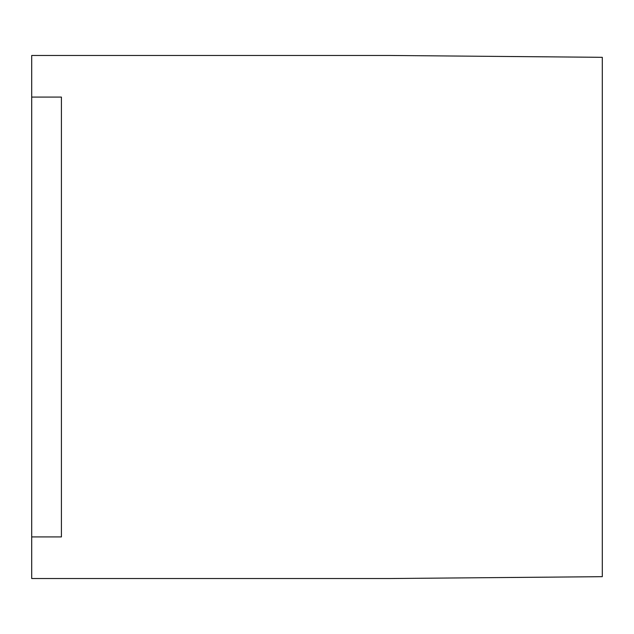 <?xml version="1.0" encoding="UTF-8"?>
<svg xmlns="http://www.w3.org/2000/svg" width="634" height="634" viewBox="0 0 634 634"><rect width="100%" height="100%" fill="white"/><g stroke="black" fill="none" stroke-linecap="round" stroke-linejoin="round"><path stroke-width="0.95" d="M109.024 55.475L295.04 55.475M31.7 55.475L390.52 55.475L602.3 57.322L602.3 576.678L390.52 578.525L31.7 578.525L31.7 55.475M109.024 578.525L233.819 578.525M31.7 97.081L61.419 97.081L61.419 536.919L31.7 536.919"/></g></svg>

